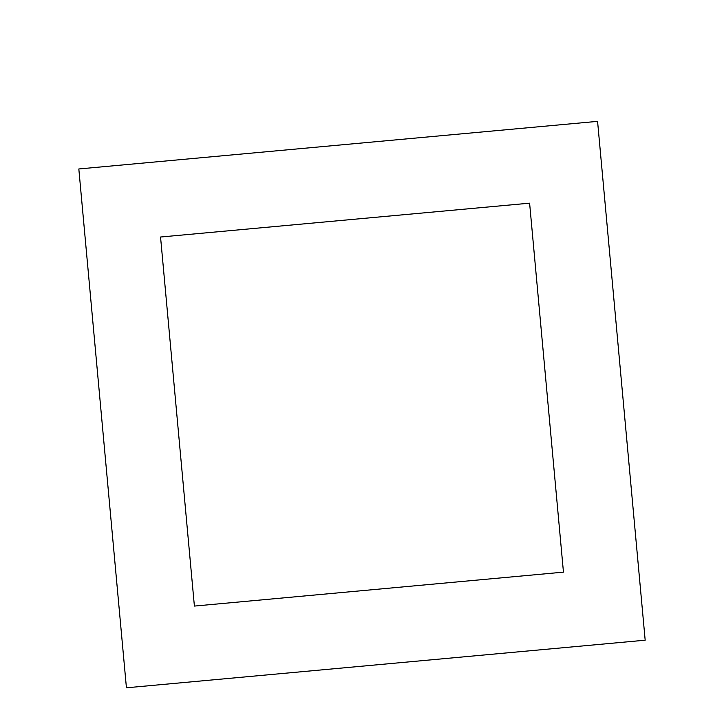 <?xml version="1.0" encoding="UTF-8"?>
<svg xmlns="http://www.w3.org/2000/svg" width="724" height="724" viewBox="0 0 724 724"><rect width="100%" height="100%" fill="white"/><g stroke="black" fill="none" stroke-linecap="round" stroke-linejoin="round"><path stroke-width="1.09" d="M597.59 121.379L78.789 169L126.41 687.8L645.211 640.179L597.59 121.379M529.579 203.136L160.547 237.01L194.421 606.042L563.453 572.168L529.579 203.136"/></g></svg>
